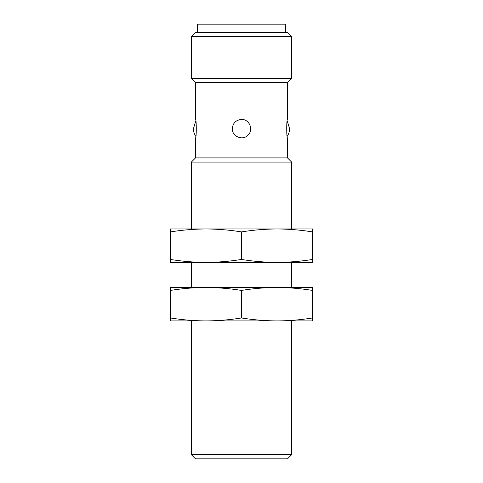 <?xml version="1.0" encoding="UTF-8"?>
<svg xmlns="http://www.w3.org/2000/svg" width="483" height="483" viewBox="0 0 483 483"><rect width="100%" height="100%" fill="white"/><g stroke="black" fill="none" stroke-linecap="round" stroke-linejoin="round"><path stroke-width="0.72" d="M287.476 82.665L287.476 119.452C286.473 118.896 286.473 138.386 287.476 137.842L287.476 157.905L195.524 157.905L195.524 137.842C196.527 138.398 196.527 118.909 195.524 119.452L195.524 82.665L287.476 82.665L291.66 78.487L291.66 36.69L191.34 36.69L191.34 78.487L291.66 78.487M241.5 119.452C235.915 120.001 232.854 123.068 232.305 128.647C231.9 136.52 242.72 141 247.996 135.155C253.853 129.879 249.385 119.047 241.5 119.452M291.66 454.672L191.34 454.672L195.524 458.85L287.476 458.85L291.66 454.672L291.66 320.917M191.34 228.96L191.34 162.083L291.66 162.083L291.66 228.96M191.34 454.672L191.34 320.917M191.34 287.476L191.34 262.402M195.524 157.905L191.34 162.083M287.198 120.919L289.571 128.647A13.796 13.796 0 0 1 287.198 136.375M195.802 136.375A13.796 13.796 0 0 1 193.429 128.647L195.802 120.919M195.524 82.665L191.34 78.487M191.34 36.69L195.524 32.512L287.476 32.512L291.66 36.69M197.613 32.512L197.613 24.15L285.387 24.15L285.387 32.512M277.031 287.476C288.87 287.542 300.716 288.526 312.555 290.422L312.555 287.476L170.445 287.476L170.445 290.422C182.284 288.526 194.13 287.542 205.969 287.476L205.957 287.476C217.815 287.542 229.654 288.526 241.5 290.422C253.346 288.526 265.185 287.542 277.031 287.476L277.025 287.476M241.5 317.971C253.346 319.867 265.185 320.851 277.031 320.917L277.025 320.917C288.87 320.851 300.716 319.867 312.555 317.971L312.555 320.917L205.969 320.917C194.13 320.851 182.284 319.867 170.445 317.971L170.445 320.917L205.957 320.917C217.815 320.851 229.654 319.867 241.5 317.971L241.5 290.422M312.555 317.971L312.555 290.422M170.445 317.971L170.445 290.422M277.031 228.96C288.87 229.027 300.716 230.011 312.555 231.906L312.555 228.96L170.445 228.96L170.445 231.906C182.284 230.011 194.13 229.027 205.969 228.96L205.957 228.96C217.815 229.027 229.654 230.011 241.5 231.906C253.346 230.011 265.185 229.027 277.031 228.96L277.025 228.96M241.5 259.456C253.346 261.351 265.185 262.335 277.031 262.402L277.025 262.402C288.87 262.335 300.716 261.351 312.555 259.456L312.555 262.402L205.969 262.402C194.13 262.335 182.284 261.351 170.445 259.456L170.445 262.402L205.957 262.402C217.815 262.335 229.654 261.351 241.5 259.456L241.5 231.906M312.555 259.456L312.555 231.906M170.445 259.456L170.445 231.906M291.66 287.476L291.66 262.402M287.476 157.905L291.66 162.083"/></g></svg>
